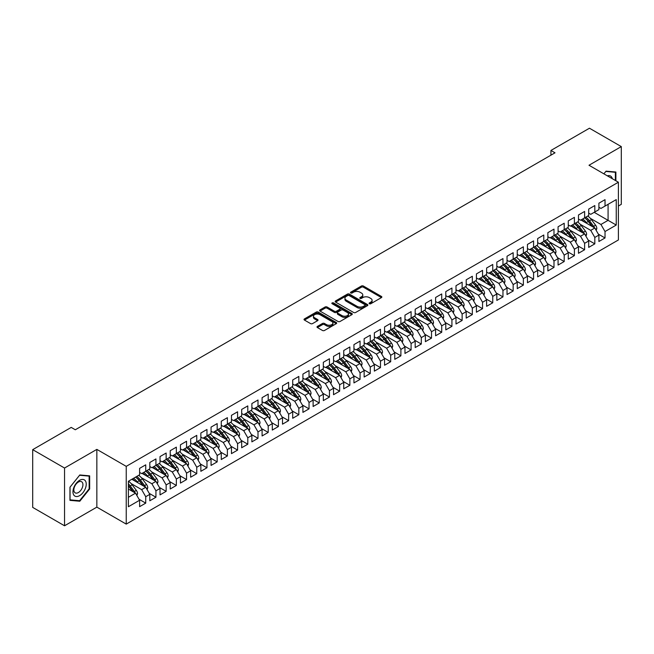 <?xml version="1.0" encoding="UTF-8"?>
<svg xmlns="http://www.w3.org/2000/svg" width="654" height="654" viewBox="0 0 654 654"><rect width="100%" height="100%" fill="white"/><g stroke="black" fill="none" stroke-linecap="round" stroke-linejoin="round"><path stroke-width="0.98" d="M369.387 303.742A0.989 0.572 0 0 0 370.785 303.742L381.429 297.595A1.414 0.818 0 0 0 381.846 297.014A1.414 0.818 0 0 0 381.429 296.442L363.395 286.027A1.414 0.818 0 0 0 361.392 286.027L350.748 292.174A0.989 0.572 0 0 0 350.462 292.575A0.989 0.572 0 0 0 350.748 292.984A0.989 0.572 0 0 0 352.154 292.984L353.528 292.191A4.537 2.616 0 0 1 359.945 292.191L361.449 293.057A4.537 2.616 0 0 1 362.774 294.905A4.537 2.616 0 0 1 361.449 296.761L360.068 297.554A0.989 0.572 0 0 0 359.774 297.954A0.989 0.572 0 0 0 360.068 298.363A0.989 0.572 0 0 0 361.474 298.363L362.847 297.57A4.537 2.616 0 0 1 369.257 297.57L370.761 298.437A4.537 2.616 0 0 1 372.093 300.284A4.537 2.616 0 0 1 370.761 302.14L369.387 302.933A0.989 0.572 0 0 0 369.093 303.333A0.989 0.572 0 0 0 369.387 303.742L369.387 302.933M317.419 326.403A1.414 0.818 0 0 0 317.002 326.975A1.414 0.818 0 0 0 317.419 327.556L322.471 330.474A1.414 0.818 0 0 0 324.482 330.474L336.303 323.648A1.414 0.818 0 0 0 336.712 323.076A1.414 0.818 0 0 0 336.303 322.496L318.269 312.081A1.414 0.818 0 0 0 316.266 312.081L304.445 318.907A1.414 0.818 0 0 0 304.028 319.487A1.414 0.818 0 0 0 304.445 320.068L310.552 323.591A1.414 0.818 0 0 0 312.555 323.591L317.615 320.673A1.414 0.818 0 0 0 318.032 320.092A1.414 0.818 0 0 0 317.615 319.52L314.582 317.77A3.793 2.191 0 0 1 313.479 316.217A3.793 2.191 0 0 1 315.817 314.198A3.793 2.191 0 0 1 319.945 314.672L331.815 321.523A3.793 2.191 0 0 1 332.927 323.076A3.793 2.191 0 0 1 330.589 325.095A3.793 2.191 0 0 1 326.46 324.621L324.482 323.477A1.414 0.818 0 0 0 322.471 323.477L317.419 326.403L317.419 327.556L322.471 324.654L322.471 323.477M64.542 468.035L64.542 525.783L96.849 507.136L96.849 449.388L64.542 468.035L32.7 449.658L71.229 427.405L75.308 429.768L555.009 152.815L550.93 150.461L550.93 155.17M96.849 449.388L126.238 466.359L618.39 182.221L618.39 239.969L126.238 524.107L126.238 466.359M618.39 206.026L621.3 204.342L621.3 146.602L589.001 165.249L618.39 182.221M621.3 146.602L589.458 128.217L550.93 150.461M353.634 312.489A1.414 0.818 0 0 0 355.637 312.489L367.458 305.663A1.414 0.818 0 0 0 367.875 305.083A1.414 0.818 0 0 0 367.458 304.511L349.424 294.096A1.414 0.818 0 0 0 347.421 294.096L335.6 300.922A1.414 0.818 0 0 0 335.183 301.502A1.414 0.818 0 0 0 335.6 302.074L353.634 312.489M332.543 303.955A0.989 0.572 0 0 1 333.548 304.094L333.548 302.916L351.877 313.503A1.414 0.818 0 0 1 352.293 314.084A1.414 0.818 0 0 1 351.877 314.656L340.055 321.482A1.414 0.818 0 0 1 338.053 321.482L320.019 311.075L320.019 309.914A1.414 0.818 0 0 0 319.602 310.495A1.414 0.818 0 0 0 320.019 311.075M320.019 309.914L325.079 306.996A1.414 0.818 0 0 1 327.082 306.996L334.398 311.214A1.414 0.818 0 0 0 336.401 311.214L339.753 309.277A1.414 0.818 0 0 0 340.17 308.704A1.414 0.818 0 0 0 339.753 308.124L332.142 303.726A0.989 0.572 0 0 1 331.848 303.325A0.989 0.572 0 0 1 332.461 302.794A0.989 0.572 0 0 1 333.548 302.916M594.2 212.329L608.081 220.341L608.081 204.318L616.248 199.601L605.024 206.084L605.024 199.658L598.9 203.198L598.9 209.623L594.813 211.978L594.813 205.552L588.69 209.092L588.69 215.509L584.611 217.872L584.611 211.446L578.488 214.978L578.488 221.404L574.4 223.758L574.4 217.341L568.277 220.872L568.277 227.298L564.198 229.652L564.198 223.235L558.075 226.766L558.075 233.192L553.987 235.546L553.987 229.121L547.864 232.661L547.864 239.086L543.785 241.44L543.785 235.015L537.662 238.555L537.662 244.972L533.574 247.335L533.574 240.909L527.451 244.441L527.451 250.866L523.372 253.221L523.372 246.803L517.249 250.335L517.249 256.76L513.161 259.115L513.161 252.697L507.038 256.229L507.038 262.655L502.959 265.009L502.959 258.583L496.836 262.123L496.836 268.549L492.748 270.903L492.748 264.478L486.625 268.017L486.625 274.435L482.546 276.797L482.546 270.372L476.423 273.912L476.423 280.329L472.335 282.692L472.335 276.266L466.212 279.798L466.212 286.223L462.133 288.577L462.133 282.16L456.01 285.692L456.01 292.117L451.922 294.472L451.922 288.046L445.799 291.586L445.799 298.011L441.72 300.366L441.72 293.94L435.597 297.48L435.597 303.897L431.509 306.26L431.509 299.834L425.386 303.374L425.386 309.792L421.307 312.154L421.307 305.729L415.184 309.26L415.184 315.686L411.096 318.04L411.096 311.623L404.973 315.154L404.973 321.58L400.894 323.934L400.894 317.509L394.771 321.049L394.771 327.474L390.691 329.829L390.691 323.403L384.56 326.943L384.56 333.36L380.481 335.723L380.481 329.297L374.358 332.837L374.358 339.254L370.278 341.617L370.278 335.191L364.147 338.723L364.147 345.149L360.068 347.503L360.068 341.086L353.945 344.617L353.945 351.043L349.865 353.397L349.865 346.972L343.742 350.511L343.742 356.937L339.655 359.291L339.655 352.866L333.532 356.405L333.532 362.823L329.452 365.185L329.452 358.76L323.329 362.3L323.329 368.717L319.242 371.08L319.242 364.654L313.119 368.186L313.119 374.611L309.04 376.966L309.04 370.548L302.916 374.08L302.916 380.505L298.829 382.86L298.829 376.442L292.706 379.974L292.706 386.4L288.627 388.754L288.627 382.328L282.503 385.868L282.503 392.286L278.416 394.648L278.416 388.223L272.293 391.762L272.293 398.18L268.214 400.542L268.214 394.117L262.091 397.648L262.091 404.074L258.003 406.428L258.003 400.011L251.88 403.543L251.88 409.968L247.801 412.322L247.801 405.905L241.678 409.437L241.678 415.862L237.59 418.217L237.59 411.791L231.467 415.331L231.467 421.756L227.388 424.111L227.388 417.685L221.265 421.225L221.265 427.642L217.177 430.005L217.177 423.579L211.054 427.111L211.054 433.537L206.975 435.891L206.975 429.474L200.852 433.005L200.852 439.431L196.764 441.785L196.764 435.368L190.641 438.899L190.641 445.325L186.562 447.679L186.562 441.254L180.439 444.794L180.439 451.219L176.351 453.574L176.351 447.148L170.228 450.688L170.228 457.105L166.149 459.468L166.149 453.042L160.026 456.574L160.026 462.999L155.938 465.354L155.938 458.936L149.815 462.468L149.815 468.893L145.736 471.248L145.736 464.831L139.613 468.362L139.613 474.788L128.388 481.27L128.388 506.727L139.613 500.245L135.525 493.173L128.388 489.045M616.248 199.601L616.248 225.058L605.024 231.541L600.936 224.469L590.423 218.395M598.336 234.107L605.024 237.966L605.024 231.541M605.024 237.966L598.9 241.498L598.9 235.072L594.813 237.435L590.734 230.363L580.221 224.289M588.126 239.993L594.813 243.852L594.813 237.435M594.813 243.852L588.69 247.392L588.69 240.966L584.611 243.329L580.523 236.257L570.01 230.183M577.923 245.888L584.611 249.746L584.611 243.329M584.611 249.746L578.488 253.286L578.488 246.86L574.4 249.215L570.321 242.143L559.808 236.078M567.713 251.782L574.4 255.64L574.4 249.215M574.4 255.64L568.277 259.18L568.277 252.755L564.198 255.109L560.11 248.038L549.597 241.972M557.51 257.676L564.198 261.535L564.198 255.109M564.198 261.535L558.075 265.066L558.075 258.649L553.987 261.003L549.908 253.932L539.395 247.858M547.308 263.57L553.987 267.429L553.987 261.003M553.987 267.429L547.864 270.96L547.864 264.535L543.785 266.897L539.697 259.826L529.184 253.752M537.097 269.456L543.785 273.323L543.785 266.897M543.785 273.323L537.662 276.855L537.662 270.429L533.574 272.792L529.495 265.72L518.982 259.646M526.895 275.35L533.574 279.209L533.574 272.792M533.574 279.209L527.451 282.749L527.451 276.323L523.372 278.678L519.284 271.606L508.771 265.54M516.685 281.245L523.372 285.103L523.372 278.678M523.372 285.103L517.249 288.643L517.249 282.217L513.161 284.572L509.082 277.5L498.569 271.435M506.482 287.139L513.161 290.997L513.161 284.572M513.161 290.997L507.038 294.529L507.038 288.112L502.959 290.466L498.871 283.395L488.358 277.321M496.272 293.033L502.959 296.891L502.959 290.466M502.959 296.891L496.836 300.423L496.836 294.006L492.748 296.36L488.669 289.289L478.156 283.215M486.069 298.919L492.748 302.786L492.748 296.36M492.748 302.786L486.625 306.317L486.625 299.892L482.546 302.254L478.458 295.183L467.945 289.109M475.859 304.813L482.546 308.672L482.546 302.254M482.546 308.672L476.423 312.211L476.423 305.786L472.335 308.14L468.256 301.069L457.743 295.003M465.656 310.707L472.335 314.566L472.335 308.14M472.335 314.566L466.212 318.106L466.212 311.68L462.133 314.034L458.053 306.963L447.532 300.897M455.446 316.601L462.133 320.46L462.133 314.034M462.133 320.46L456.01 323.992L456.01 317.574L451.922 319.929L447.843 312.857L437.33 306.791M445.243 322.496L451.922 326.354L451.922 319.929M451.922 326.354L445.799 329.886L445.799 323.468L441.72 325.823L437.64 318.751L427.119 312.677M435.033 328.382L441.72 332.248L441.72 325.823M441.72 332.248L435.597 335.78L435.597 329.354L431.509 331.717L427.43 324.646L416.917 318.572M424.83 334.276L431.509 338.134L431.509 331.717M431.509 338.134L425.386 341.674L425.386 335.249L421.307 337.603L417.227 330.532L406.706 324.466M414.62 340.17L421.307 344.029L421.307 337.603M421.307 344.029L415.184 347.568L415.184 341.143L411.096 343.497L407.017 336.426L396.504 330.36M404.417 346.064L411.096 349.923L411.096 343.497M411.096 349.923L404.973 353.454L404.973 347.037L400.894 349.391L396.815 342.32L386.293 336.254M394.207 351.958L400.894 355.817L400.894 349.391M400.894 355.817L394.771 359.348L394.771 352.931L390.691 355.286L386.604 348.214L376.091 342.14M384.004 357.844L390.691 361.711L390.691 355.286M390.691 361.711L384.56 365.243L384.56 358.817L380.481 361.18L376.402 354.108L365.88 348.034M373.794 363.738L380.481 367.597L380.481 361.18M380.481 367.597L374.358 371.137L374.358 364.711L370.278 367.066L366.191 360.002L355.678 353.928M363.591 369.633L370.278 373.491L370.278 367.066M370.278 373.491L364.147 377.031L364.147 370.605L360.068 372.96L355.989 365.888L345.476 359.823M353.381 375.527L360.068 379.385L360.068 372.96M360.068 379.385L353.945 382.917L353.945 376.5L349.865 378.854L345.778 371.783L335.265 365.717M343.178 381.421L349.865 385.28L349.865 378.854M349.865 385.28L343.742 388.811L343.742 382.394L339.655 384.748L335.576 377.677L325.063 371.603M332.968 387.307L339.655 391.174L339.655 384.748M339.655 391.174L333.532 394.705L333.532 388.28L329.452 390.642L325.365 383.571L314.852 377.497M322.765 393.201L329.452 397.06L329.452 390.642M329.452 397.06L323.329 400.6L323.329 394.174L319.242 396.537L315.163 389.465L304.65 383.391M312.555 399.095L319.242 402.954L319.242 396.537M319.242 402.954L313.119 406.494L313.119 400.068L309.04 402.423L304.952 395.351L294.439 389.285M302.352 404.989L309.04 408.848L309.04 402.423M309.04 408.848L302.916 412.38L302.916 405.962L298.829 408.317L294.75 401.245L284.237 395.179M292.142 410.884L298.829 414.742L298.829 408.317M298.829 414.742L292.706 418.274L292.706 411.857L288.627 414.211L284.539 407.14L274.026 401.066M281.939 416.778L288.627 420.636L288.627 414.211M288.627 420.636L282.503 424.168L282.503 417.743L278.416 420.105L274.337 413.034L263.824 406.96M271.729 422.664L278.416 426.522L278.416 420.105M278.416 426.522L272.293 430.062L272.293 423.637L268.214 425.999L264.126 418.928L253.613 412.854M261.526 428.558L268.214 432.417L268.214 425.999M268.214 432.417L262.091 435.956L262.091 429.531L258.003 431.885L253.924 424.814L243.411 418.748M251.324 434.452L258.003 438.311L258.003 431.885M258.003 438.311L251.88 441.851L251.88 435.425L247.801 437.779L243.713 430.708L233.2 424.642M241.113 440.346L247.801 444.205L247.801 437.779M247.801 444.205L241.678 447.737L241.678 441.319L237.59 443.674L233.511 436.602L222.998 430.528M230.911 446.241L237.59 450.099L237.59 443.674M237.59 450.099L231.467 453.631L231.467 447.205L227.388 449.568L223.3 442.496L212.787 436.422M220.7 452.127L227.388 455.985L227.388 449.568M227.388 455.985L221.265 459.525L221.265 453.099L217.177 455.462L213.098 448.391L202.585 442.317M210.498 458.021L217.177 461.879L217.177 455.462M217.177 461.879L211.054 465.419L211.054 458.994L206.975 461.348L202.887 454.277L192.374 448.211M200.287 463.915L206.975 467.774L206.975 461.348M206.975 467.774L200.852 471.313L200.852 464.888L196.764 467.242L192.685 460.171L182.172 454.105M190.085 469.809L196.764 473.668L196.764 467.242M196.764 473.668L190.641 477.199L190.641 470.782L186.562 473.136L182.474 466.065L171.961 459.991M179.875 475.703L186.562 479.562L186.562 473.136M186.562 479.562L180.439 483.093L180.439 476.668L176.351 479.03L172.272 471.959L161.759 465.885M169.672 481.589L176.351 485.448L176.351 479.03M176.351 485.448L170.228 488.988L170.228 482.562L166.149 484.925L162.069 477.853L151.548 471.779M159.462 487.483L166.149 491.342L166.149 484.925M166.149 491.342L160.026 494.882L160.026 488.456L155.938 490.811L151.859 483.739L141.346 477.673M149.259 493.378L155.938 497.236L155.938 490.811M155.938 497.236L149.815 500.776L149.815 494.35L145.736 496.705L141.656 489.633L131.135 483.568M139.049 499.272L145.736 503.13L145.736 496.705M145.736 503.13L139.613 506.662L139.613 500.245M139.613 472.425L141.656 473.61L145.736 471.248A11.044 6.377 60 0 1 149.406 474.845L153.061 479.717M128.388 497.293L135.525 493.173M149.815 466.539L151.859 467.716L155.938 465.354A11.044 6.377 60 0 1 159.617 468.959L163.263 473.831M141.656 489.633L145.736 487.279L131.855 479.268M149.815 494.35L145.736 487.279M160.026 460.645L162.069 461.822L166.149 459.468M151.859 483.739L155.938 481.385L142.057 473.373M160.026 488.456L155.938 481.385M170.228 454.751L172.272 455.928L176.351 453.574A11.044 6.377 60 0 1 180.03 457.171L183.676 462.043M162.069 477.853L166.149 475.491L152.268 467.479M170.228 482.562L166.149 475.491M180.439 448.857L182.474 450.034L186.562 447.679M172.272 471.959L176.351 469.597L162.47 461.585M180.439 476.668L176.351 469.597M190.641 442.962L192.685 444.148L196.764 441.785M182.474 466.065L186.562 463.711L172.681 455.691M190.641 470.782L186.562 463.711M200.852 437.076L202.887 438.254L206.975 435.891M192.685 460.171L196.764 457.816L182.883 449.805M200.852 464.888L196.764 457.816M211.054 431.182L213.098 432.359L217.177 430.005A11.044 6.377 60 0 1 220.848 433.602L224.502 438.474M202.887 454.277L206.975 451.922L193.094 443.911M211.054 458.994L206.975 451.922M221.265 425.288L223.3 426.465L227.388 424.111M213.098 448.391L217.177 446.028L203.296 438.016M221.265 453.099L217.177 446.028M231.467 419.394L233.511 420.571L237.59 418.217M223.3 442.496L227.388 440.134L213.506 432.122M231.467 447.205L227.388 440.134M241.678 413.5L243.713 414.685L247.801 412.322M233.511 436.602L237.59 434.248L223.709 426.228M241.678 441.319L237.59 434.248M251.88 407.614L253.924 408.791L258.003 406.428M243.713 430.708L247.801 428.354L233.919 420.342M251.88 435.425L247.801 428.354M262.091 401.719L264.126 402.897L268.214 400.542M253.924 424.814L258.003 422.459L244.122 414.448M262.091 429.531L258.003 422.459M272.293 395.825L274.337 397.003L278.416 394.648A11.044 6.377 60 0 1 282.087 398.245L285.741 403.117M264.126 418.928L268.214 416.565L254.332 408.554M272.293 423.637L268.214 416.565M282.503 389.931L284.539 391.108L288.627 388.754A11.044 6.377 60 0 1 292.297 392.351L295.943 397.223M274.337 413.034L278.416 410.671L264.535 402.66M282.503 417.743L278.416 410.671M292.706 384.037L294.75 385.222L298.829 382.86M284.539 407.14L288.627 404.785L274.745 396.765M292.706 411.857L288.627 404.785M302.916 378.151L304.952 379.328L309.04 376.966M294.75 401.245L298.829 398.891L284.948 390.879M302.916 405.962L298.829 398.891M313.119 372.257L315.163 373.434L319.242 371.08M304.952 395.351L309.04 392.997L295.158 384.985M313.119 400.068L309.04 392.997M323.329 366.363L325.365 367.54L329.452 365.185M315.163 389.465L319.242 387.103L305.361 379.091M323.329 394.174L319.242 387.103M333.532 360.468L335.576 361.646L339.655 359.291M325.365 383.571L329.452 381.208L315.571 373.197M333.532 388.28L329.452 381.208M343.742 354.574L345.778 355.76L349.865 353.397A11.044 6.377 60 0 1 353.536 356.994L357.182 361.866M335.576 377.677L339.655 375.322L325.774 367.303M343.742 382.394L339.655 375.322M353.945 348.688L355.989 349.865L360.068 347.503M345.778 371.783L349.865 369.428L335.984 361.417M353.945 376.5L349.865 369.428M364.147 342.794L366.191 343.971L370.278 341.617M355.989 365.888L360.068 363.534L346.187 355.523M364.147 370.605L360.068 363.534M374.358 336.9L376.402 338.077L380.481 335.723M366.191 360.002L370.278 357.64L356.397 349.628M374.358 364.711L370.278 357.64M384.56 331.006L386.604 332.183L390.691 329.829M376.402 354.108L380.481 351.746L366.6 343.734M384.56 358.817L380.481 351.746M394.771 325.112L396.815 326.289L400.894 323.934M386.604 348.214L390.691 345.86L376.81 337.84M394.771 352.931L390.691 345.86M404.973 319.226L407.017 320.403L411.096 318.04A11.044 6.377 60 0 1 414.775 321.637L418.421 326.51M396.815 342.32L400.894 339.966L387.013 331.946M404.973 347.037L400.894 339.966M415.184 313.331L417.227 314.509L421.307 312.154A11.044 6.377 60 0 1 424.977 315.751L428.632 320.623M407.017 336.426L411.096 334.071L397.223 326.06M415.184 341.143L411.096 334.071M425.386 307.437L427.43 308.614L431.509 306.26M417.227 330.532L421.307 328.177L407.426 320.166M425.386 335.249L421.307 328.177M435.597 301.543L437.64 302.72L441.72 300.366M427.43 324.646L431.509 322.283L417.636 314.272M435.597 329.354L431.509 322.283M445.799 295.649L447.843 296.826L451.922 294.472M437.64 318.751L441.72 316.397L427.839 308.377M445.799 323.468L441.72 316.397M456.01 289.755L458.053 290.94L462.133 288.577M447.843 312.857L451.922 310.503L438.041 302.483M456.01 317.574L451.922 310.503M466.212 283.869L468.256 285.046L472.335 282.692M458.053 306.963L462.133 304.609L448.252 296.597M466.212 311.68L462.133 304.609M476.423 277.975L478.458 279.152L482.546 276.797A11.044 6.377 60 0 1 486.216 280.394L489.871 285.267M468.256 301.069L472.335 298.714L458.454 290.703M476.423 305.786L472.335 298.714M486.625 272.08L488.669 273.258L492.748 270.903A11.044 6.377 60 0 1 496.427 274.5L500.073 279.372M478.458 295.183L482.546 292.82L468.665 284.809M486.625 299.892L482.546 292.82M496.836 266.186L498.871 267.363L502.959 265.009M488.669 289.289L492.748 286.934L478.867 278.915M496.836 294.006L492.748 286.934M507.038 260.292L509.082 261.477L513.161 259.115M498.871 283.395L502.959 281.04L489.078 273.02M507.038 288.112L502.959 281.04M517.249 254.406L519.284 255.583L523.372 253.221A11.044 6.377 60 0 1 527.042 256.826L530.688 261.698M509.082 277.5L513.161 275.146L499.28 267.134M517.249 282.217L513.161 275.146M527.451 248.512L529.495 249.689L533.574 247.335M519.284 271.606L523.372 269.252L509.491 261.24M527.451 276.323L523.372 269.252M537.662 242.618L539.697 243.795L543.785 241.44M529.495 265.72L533.574 263.358L519.693 255.346M537.662 270.429L533.574 263.358M547.864 236.723L549.908 237.901L553.987 235.546A11.044 6.377 60 0 1 557.658 239.143L561.312 244.016M539.697 259.826L543.785 257.472L529.904 249.452M547.864 264.535L543.785 257.472M558.075 230.829L560.11 232.015L564.198 229.652M549.908 253.932L553.987 251.577L540.106 243.558M558.075 258.649L553.987 251.577M568.277 224.943L570.321 226.121L574.4 223.758M560.11 248.038L564.198 245.683L550.316 237.672M568.277 252.755L564.198 245.683M578.488 219.049L580.523 220.226L584.611 217.872A11.044 6.377 60 0 1 588.281 221.469L591.927 226.341M570.321 242.143L574.4 239.789L560.519 231.778M578.488 246.86L574.4 239.789M588.69 213.155L590.734 214.332L594.813 211.978M580.523 236.257L584.611 233.895L570.729 225.883M588.69 240.966L584.611 233.895M598.9 207.261L600.936 208.438L605.024 206.084M590.734 230.363L594.813 228.001L580.932 219.989M598.9 235.072L594.813 228.001M32.7 449.658L32.7 507.398L64.542 525.783M96.849 507.136L126.238 524.107M600.936 224.469L608.081 220.341L616.248 225.058M615.888 180.774L615.888 172.027L606.045 171.152L603.879 173.841L605.841 171.438L615.381 172.296L615.381 180.479M89.655 488.979L89.655 475.85L79.804 474.968L69.953 487.222L69.953 500.359L79.804 501.234L89.655 488.979L89.14 488.685M369.78 303.881L370.761 303.317A4.537 2.616 0 0 0 372.093 301.461L372.093 300.284M362.774 294.905L362.774 296.082A4.537 2.616 0 0 1 361.449 297.938L360.468 298.502M381.413 297.603L363.395 287.204A1.414 0.818 0 0 0 361.392 287.204L351.149 293.123M367.442 305.671L349.424 295.273A1.414 0.818 0 0 0 347.421 295.273L335.616 302.091M364.948 305.492A0.989 0.572 0 0 0 365.243 305.083A0.989 0.572 0 0 0 364.948 304.682L349.122 295.543A0.989 0.572 0 0 0 347.724 295.543L346.268 296.385A4.537 2.616 0 0 0 344.944 298.232A4.537 2.616 0 0 0 346.268 300.08L357.084 306.325A4.537 2.616 0 0 0 363.501 306.325L364.948 305.492L364.948 306.669A0.989 0.572 0 0 0 365.243 306.268L365.243 305.083M344.944 298.232L344.944 299.409A4.537 2.616 0 0 0 346.268 301.265L346.268 300.08M364.948 306.669L363.501 307.511A4.537 2.616 0 0 1 357.084 307.511L346.268 301.265M320.043 311.083L325.079 308.173L325.079 306.996M340.17 308.704L340.17 309.882A1.414 0.818 0 0 1 339.753 310.454L336.401 312.391A1.414 0.818 0 0 1 334.398 312.391L327.082 308.173A1.414 0.818 0 0 0 325.079 308.173M333.548 304.094L351.86 314.672M341.985 315.596A3.793 2.191 0 0 0 346.113 316.07A3.793 2.191 0 0 0 348.451 314.051A3.793 2.191 0 0 0 347.348 312.506L343.162 310.086A1.414 0.818 0 0 0 341.159 310.086L337.799 312.023A1.414 0.818 0 0 0 337.39 312.604A1.414 0.818 0 0 0 337.799 313.184L341.985 315.596L341.985 316.773A3.793 2.191 0 0 0 346.113 317.247A3.793 2.191 0 0 0 348.451 315.228L348.451 314.051M337.39 312.604L337.39 313.781A1.414 0.818 0 0 0 337.799 314.361L337.799 313.184M341.985 316.773L337.799 314.361M332.927 323.076L332.927 324.253A3.793 2.191 0 0 1 330.589 326.272A3.793 2.191 0 0 1 326.46 325.798L324.482 324.654A1.414 0.818 0 0 0 322.471 324.654M313.479 316.217L313.479 317.394A3.793 2.191 0 0 0 314.582 318.948L314.582 317.77M317.615 319.52L317.615 320.673L314.582 318.948M336.279 323.665L318.269 313.266A1.414 0.818 0 0 0 316.266 313.266L304.462 320.076M78.758 500.637L79.804 501.234M596.178 230.363L596.832 228.467A3.826 2.207 -120 0 0 595.614 225.205L591.445 219.638A11.044 6.377 -120 0 0 587.75 216.057M587.039 223.513L586.344 222.589A11.044 6.377 -120 0 0 582.649 219M584.324 221.943A9.164 5.289 -120 0 0 581.3 219.785M594.519 227.837A3.826 2.207 -120 0 0 593.677 226.325L589.507 220.758A11.044 6.377 -120 0 0 585.812 217.177M585.256 218.362A9.164 5.289 60 0 1 588.78 221.624L592.606 226.725M585.968 236.257L586.63 234.353A3.826 2.207 -120 0 0 585.412 231.099L581.234 225.532A11.044 6.377 -120 0 0 577.547 221.951M576.828 229.407L576.133 228.483A11.044 6.377 -120 0 0 572.438 224.894M574.114 227.837A9.164 5.289 -120 0 0 571.089 225.671M584.316 233.723A3.826 2.207 -120 0 0 583.466 232.219L579.297 226.652A11.044 6.377 -120 0 0 575.602 223.071M575.046 224.257A9.164 5.289 60 0 1 578.569 227.51L582.395 232.62M574.375 223.774A11.044 6.377 60 0 1 578.071 227.363L581.725 232.235M575.765 242.152L576.419 240.247A3.826 2.207 -120 0 0 575.201 236.993L571.032 231.426A11.044 6.377 -120 0 0 567.337 227.837M566.626 235.301L565.931 234.369A11.044 6.377 -120 0 0 562.236 230.788M563.911 233.731A9.164 5.289 -120 0 0 560.887 231.565M574.106 239.617A3.826 2.207 -120 0 0 573.264 238.113L569.094 232.546A11.044 6.377 -120 0 0 565.399 228.957M564.843 230.151A9.164 5.289 60 0 1 568.367 233.404L572.193 238.514M564.173 229.668A11.044 6.377 60 0 1 567.868 233.249L571.514 238.121M612.299 178.706A9.385 5.42 120 0 0 611.58 177.013A9.385 5.42 120 0 0 607.337 175.836M614.752 171.928L615.381 172.296M73.853 495.135A9.385 5.42 120 0 0 82.919 492.707A9.385 5.42 120 0 0 85.347 480.837A9.385 5.42 120 0 0 76.281 483.265A9.385 5.42 120 0 0 73.853 495.135M74.458 492.184A6.426 3.711 120 0 0 75.177 492.854A6.426 3.711 120 0 0 81.153 489.854A6.426 3.711 120 0 0 82.322 482.399A6.426 3.711 120 0 0 81.603 481.728A6.426 3.711 120 0 0 75.627 484.72A6.426 3.711 120 0 0 74.458 492.184M79.6 475.262L89.14 476.112L89.14 488.84L79.6 500.711L70.052 499.86L70.052 487.132L79.6 475.262M88.511 475.752L89.14 476.112M565.555 248.046L566.217 246.141A3.826 2.207 -120 0 0 564.999 242.887L560.821 237.32A11.044 6.377 -120 0 0 557.134 233.731M556.415 241.195L555.72 240.263A11.044 6.377 -120 0 0 552.025 236.683M553.701 239.626A9.164 5.289 -120 0 0 550.676 237.459M563.903 245.512A3.826 2.207 -120 0 0 563.053 244.007L558.884 238.44A11.044 6.377 -120 0 0 555.189 234.851M554.641 236.037A9.164 5.289 60 0 1 558.156 239.299L561.982 244.408M555.352 253.932L556.006 252.035A3.826 2.207 -120 0 0 554.788 248.773L550.619 243.214A11.044 6.377 -120 0 0 546.924 239.626M546.213 247.081L545.518 246.157A11.044 6.377 -120 0 0 541.823 242.569M543.499 245.52A9.164 5.289 -120 0 0 540.474 243.353M553.693 251.406A3.826 2.207 -120 0 0 552.851 249.893L548.681 244.326A11.044 6.377 -120 0 0 544.986 240.746M544.43 241.931A9.164 5.289 60 0 1 547.954 245.193L551.78 250.302M543.76 241.449A11.044 6.377 60 0 1 547.455 245.037L551.101 249.91M545.142 259.826L545.804 257.929A3.826 2.207 -120 0 0 544.586 254.668L540.408 249.1A11.044 6.377 -120 0 0 536.721 245.52M536.002 252.975L535.307 252.052A11.044 6.377 -120 0 0 531.612 248.463M533.288 251.406A9.164 5.289 -120 0 0 530.263 249.248M543.49 257.3A3.826 2.207 -120 0 0 542.64 255.788L538.471 250.22A11.044 6.377 -120 0 0 534.776 246.64M534.228 247.825A9.164 5.289 60 0 1 537.743 251.087L541.569 256.188M533.558 247.343A11.044 6.377 60 0 1 537.245 250.932L540.899 255.804M534.939 265.72L535.593 263.824A3.826 2.207 -120 0 0 534.375 260.562L530.206 254.995A11.044 6.377 -120 0 0 526.511 251.414M525.8 258.87L525.105 257.946A11.044 6.377 -120 0 0 521.41 254.357M523.086 257.3A9.164 5.289 -120 0 0 520.061 255.134M533.28 263.186A3.826 2.207 -120 0 0 532.438 261.682L528.269 256.115A11.044 6.377 -120 0 0 524.573 252.534M524.018 253.719A9.164 5.289 60 0 1 527.541 256.973L531.367 262.082M524.729 271.614L525.391 269.71A3.826 2.207 -120 0 0 524.173 266.456L520.004 260.889A11.044 6.377 -120 0 0 516.308 257.3M515.589 264.764L514.894 263.832A11.044 6.377 -120 0 0 511.199 260.251M512.875 263.194A9.164 5.289 -120 0 0 509.85 261.028M523.077 269.08A3.826 2.207 -120 0 0 522.227 267.576L518.058 262.009A11.044 6.377 -120 0 0 514.363 258.42M513.815 259.613A9.164 5.289 60 0 1 517.33 262.867L521.156 267.976M513.145 259.131A11.044 6.377 60 0 1 516.832 262.712L520.486 267.584M514.526 277.509L515.18 275.604A3.826 2.207 -120 0 0 513.962 272.35L509.793 266.783A11.044 6.377 -120 0 0 506.098 263.194M505.387 270.658L504.692 269.726A11.044 6.377 -120 0 0 500.997 266.145M502.673 269.088A9.164 5.289 -120 0 0 499.648 266.922M512.867 274.974A3.826 2.207 -120 0 0 512.025 273.47L507.856 267.903A11.044 6.377 -120 0 0 504.16 264.314M503.605 265.499A9.164 5.289 60 0 1 507.128 268.761L510.954 273.871M502.934 265.025A11.044 6.377 60 0 1 506.629 268.606L510.284 273.478M504.324 283.395L504.978 281.498A3.826 2.207 -120 0 0 503.76 278.244L499.591 272.677A11.044 6.377 -120 0 0 495.896 269.088M495.176 276.544L494.481 275.62A11.044 6.377 -120 0 0 490.786 272.031M492.462 274.982A9.164 5.289 -120 0 0 489.437 272.816M502.664 280.868A3.826 2.207 -120 0 0 501.814 279.356L497.645 273.797A11.044 6.377 -120 0 0 493.95 270.208M493.402 271.394A9.164 5.289 60 0 1 496.917 274.655L500.743 279.765M494.113 289.289L494.776 287.392A3.826 2.207 -120 0 0 493.549 284.13L489.38 278.563A11.044 6.377 -120 0 0 485.685 274.982M484.974 282.438L484.279 281.514A11.044 6.377 -120 0 0 480.584 277.925M482.26 280.877A9.164 5.289 -120 0 0 479.235 278.71M492.454 286.763A3.826 2.207 -120 0 0 491.612 285.25L487.443 279.683A11.044 6.377 -120 0 0 483.747 276.102M483.192 277.288A9.164 5.289 60 0 1 486.715 280.55L490.541 285.651M483.911 295.183L484.565 293.286A3.826 2.207 -120 0 0 483.347 290.024L479.178 284.457A11.044 6.377 -120 0 0 475.483 280.877M474.763 288.332L474.068 287.408A11.044 6.377 -120 0 0 470.373 283.82M472.049 286.763A9.164 5.289 -120 0 0 469.024 284.596M482.251 292.649A3.826 2.207 -120 0 0 481.409 291.144L477.232 285.577A11.044 6.377 -120 0 0 473.537 281.997M472.989 283.182A9.164 5.289 60 0 1 476.504 286.436L480.33 291.545M472.319 282.7A11.044 6.377 60 0 1 476.014 286.288L479.66 291.161M473.7 301.077L474.363 299.172A3.826 2.207 -120 0 0 473.136 295.919L468.967 290.351A11.044 6.377 -120 0 0 465.272 286.763M464.561 294.226L463.866 293.294A11.044 6.377 -120 0 0 460.171 289.714M461.847 292.657A9.164 5.289 -120 0 0 458.822 290.49M472.041 298.543A3.826 2.207 -120 0 0 471.199 297.039L467.03 291.471A11.044 6.377 -120 0 0 463.334 287.883M462.779 289.076A9.164 5.289 60 0 1 466.302 292.33L470.128 297.439M462.108 288.594A11.044 6.377 60 0 1 465.803 292.174L469.458 297.047M463.498 306.971L464.152 305.066A3.826 2.207 -120 0 0 462.934 301.813L458.765 296.246A11.044 6.377 -120 0 0 455.07 292.657M454.35 300.121L453.655 299.189A11.044 6.377 -120 0 0 449.96 295.608M451.636 298.551A9.164 5.289 -120 0 0 448.611 296.385M461.838 304.437A3.826 2.207 -120 0 0 460.996 302.933L456.819 297.366A11.044 6.377 -120 0 0 453.124 293.777M452.576 294.962A9.164 5.289 60 0 1 456.091 298.224L459.917 303.333M451.906 294.488A11.044 6.377 60 0 1 455.601 298.069L459.247 302.941M453.287 312.857L453.95 310.961A3.826 2.207 -120 0 0 452.723 307.707L448.554 302.14A11.044 6.377 -120 0 0 444.859 298.551M444.148 306.007L443.453 305.083A11.044 6.377 -120 0 0 439.758 301.494M441.434 304.445A9.164 5.289 -120 0 0 438.409 302.279M451.628 310.331A3.826 2.207 -120 0 0 450.786 308.819L446.617 303.26A11.044 6.377 -120 0 0 442.921 299.671M442.366 300.856A9.164 5.289 60 0 1 445.889 304.118L449.715 309.228M441.695 300.382A11.044 6.377 60 0 1 445.39 303.963L449.045 308.835M443.085 318.751L443.739 316.855A3.826 2.207 -120 0 0 442.521 313.593L438.352 308.026A11.044 6.377 -120 0 0 434.657 304.445M433.937 311.901L433.242 310.977A11.044 6.377 -120 0 0 429.555 307.388M431.223 310.339A9.164 5.289 -120 0 0 428.198 308.173M441.425 316.225A3.826 2.207 -120 0 0 440.583 314.713L436.406 309.146A11.044 6.377 -120 0 0 432.719 305.565M432.163 306.751A9.164 5.289 60 0 1 435.678 310.012L439.504 315.114M431.493 306.268A11.044 6.377 60 0 1 435.188 309.857L438.834 314.729M432.874 324.646L433.537 322.749A3.826 2.207 -120 0 0 432.31 319.487L428.141 313.92A11.044 6.377 -120 0 0 424.446 310.339M423.735 317.795L423.04 316.871A11.044 6.377 -120 0 0 419.345 313.282M421.021 316.225A9.164 5.289 -120 0 0 417.996 314.059M431.215 322.111A3.826 2.207 -120 0 0 430.373 320.607L426.204 315.04A11.044 6.377 -120 0 0 422.509 311.459M421.953 312.645A9.164 5.289 60 0 1 425.476 315.898L429.302 321.008M422.672 330.54L423.326 328.635A3.826 2.207 -120 0 0 422.108 325.381L417.939 319.814A11.044 6.377 -120 0 0 414.244 316.225M413.524 323.689L412.829 322.757A11.044 6.377 -120 0 0 409.142 319.177M410.81 322.12A9.164 5.289 -120 0 0 407.785 319.953M421.012 328.006A3.826 2.207 -120 0 0 420.17 326.501L415.993 320.934A11.044 6.377 -120 0 0 412.306 317.345M411.75 318.539A9.164 5.289 60 0 1 415.265 321.793L419.091 326.902M412.461 336.434L413.124 334.529A3.826 2.207 -120 0 0 411.897 331.276L407.728 325.708A11.044 6.377 -120 0 0 404.033 322.12M403.322 329.583L402.627 328.651A11.044 6.377 -120 0 0 398.932 325.071M400.608 328.014A9.164 5.289 -120 0 0 397.583 325.847M410.802 333.9A3.826 2.207 -120 0 0 409.96 332.396L405.791 326.828A11.044 6.377 -120 0 0 402.096 323.239M401.54 324.425A9.164 5.289 60 0 1 405.063 327.687L408.889 332.796M400.869 323.951A11.044 6.377 60 0 1 404.564 327.531L408.219 332.404M402.259 342.32L402.913 340.423A3.826 2.207 -120 0 0 401.695 337.17L397.526 331.603A11.044 6.377 -120 0 0 393.831 328.014M393.111 335.469L392.416 334.546A11.044 6.377 -120 0 0 388.729 330.965M390.405 333.908A9.164 5.289 -120 0 0 387.381 331.742M400.6 339.794A3.826 2.207 -120 0 0 399.757 338.29L395.588 332.723A11.044 6.377 -120 0 0 391.893 329.134M391.337 330.319A9.164 5.289 60 0 1 394.853 333.581L398.678 338.69M390.667 329.845A11.044 6.377 60 0 1 394.362 333.426L398.008 338.298M392.048 348.214L392.711 346.318A3.826 2.207 -120 0 0 391.484 343.056L387.315 337.489A11.044 6.377 -120 0 0 383.62 333.908M382.909 341.363L382.214 340.44A11.044 6.377 -120 0 0 378.519 336.851M380.195 339.802A9.164 5.289 -120 0 0 377.17 337.636M390.389 345.688A3.826 2.207 -120 0 0 389.547 344.176L385.378 338.608A11.044 6.377 -120 0 0 381.683 335.028M381.127 336.213A9.164 5.289 60 0 1 384.65 339.475L388.476 344.576M380.456 335.731A11.044 6.377 60 0 1 384.151 339.32L387.806 344.192M381.846 354.108L382.5 352.212A3.826 2.207 -120 0 0 381.282 348.95L377.113 343.383A11.044 6.377 -120 0 0 373.418 339.802M372.698 347.258L372.012 346.334A11.044 6.377 -120 0 0 368.316 342.745M369.992 345.688A9.164 5.289 -120 0 0 366.968 343.522M380.187 351.582A3.826 2.207 -120 0 0 379.345 350.07L375.175 344.503A11.044 6.377 -120 0 0 371.48 340.922M370.924 342.107A9.164 5.289 60 0 1 374.448 345.361L378.274 350.47M370.254 341.625A11.044 6.377 60 0 1 373.949 345.214L377.595 350.086M371.636 360.002L372.298 358.098A3.826 2.207 -120 0 0 371.071 354.844L366.902 349.277A11.044 6.377 -120 0 0 363.207 345.696M362.496 353.152L361.801 352.22A11.044 6.377 -120 0 0 358.106 348.639M359.782 351.582A9.164 5.289 -120 0 0 356.757 349.416M369.976 357.468A3.826 2.207 -120 0 0 369.134 355.964L364.965 350.397A11.044 6.377 -120 0 0 361.27 346.808M360.714 348.002A9.164 5.289 60 0 1 364.237 351.255L368.063 356.365M360.043 347.519A11.044 6.377 60 0 1 363.738 351.1L367.393 355.98M361.433 365.897L362.087 363.992A3.826 2.207 -120 0 0 360.869 360.738L356.7 355.171A11.044 6.377 -120 0 0 353.005 351.582M352.285 359.046L351.599 358.114A11.044 6.377 -120 0 0 347.903 354.533M349.579 357.476A9.164 5.289 -120 0 0 346.555 355.31M359.774 363.362A3.826 2.207 -120 0 0 358.932 361.858L354.762 356.291A11.044 6.377 -120 0 0 351.067 352.702M350.511 353.888A9.164 5.289 60 0 1 354.035 357.149L357.861 362.259M351.223 371.783L351.885 369.886A3.826 2.207 -120 0 0 350.658 366.632L346.489 361.065A11.044 6.377 -120 0 0 342.794 357.476M342.083 364.932L341.388 364.008A11.044 6.377 -120 0 0 337.693 360.428M339.369 363.371A9.164 5.289 -120 0 0 336.344 361.204M349.563 369.257A3.826 2.207 -120 0 0 348.721 367.752L344.552 362.185A11.044 6.377 -120 0 0 340.857 358.596M340.301 359.782A9.164 5.289 60 0 1 343.824 363.044L347.65 368.153M339.63 359.308A11.044 6.377 60 0 1 343.325 362.888L346.98 367.761M341.02 377.677L341.674 375.78A3.826 2.207 -120 0 0 340.456 372.518L336.287 366.951A11.044 6.377 -120 0 0 332.592 363.371M331.88 370.826L331.186 369.902A11.044 6.377 -120 0 0 327.49 366.314M329.166 369.265A9.164 5.289 -120 0 0 326.142 367.098M339.361 375.151A3.826 2.207 -120 0 0 338.519 373.638L334.349 368.071A11.044 6.377 -120 0 0 330.654 364.491M330.098 365.676A9.164 5.289 60 0 1 333.622 368.938L337.448 374.039M329.428 365.194A11.044 6.377 60 0 1 333.123 368.782L336.769 373.655M330.81 383.571L331.472 381.674A3.826 2.207 -120 0 0 330.245 378.413L326.076 372.845A11.044 6.377 -120 0 0 322.381 369.265M321.67 376.72L320.975 375.797A11.044 6.377 -120 0 0 317.28 372.208M318.956 375.151A9.164 5.289 -120 0 0 315.931 372.984M329.15 381.045A3.826 2.207 -120 0 0 328.308 379.533L324.139 373.965A11.044 6.377 -120 0 0 320.444 370.385M319.888 371.57A9.164 5.289 60 0 1 323.411 374.824L327.237 379.933M319.217 371.088A11.044 6.377 60 0 1 322.913 374.677L326.567 379.549M320.607 389.465L321.261 387.56A3.826 2.207 -120 0 0 320.043 384.307L315.874 378.74A11.044 6.377 -120 0 0 312.179 375.159M311.468 382.615L310.773 381.683A11.044 6.377 -120 0 0 307.078 378.102M308.753 381.045A9.164 5.289 -120 0 0 305.729 378.879M318.948 386.931A3.826 2.207 -120 0 0 318.106 385.427L313.936 379.86A11.044 6.377 -120 0 0 310.241 376.271M309.685 377.464A9.164 5.289 60 0 1 313.209 380.718L317.035 385.827M309.015 376.982A11.044 6.377 60 0 1 312.71 380.563L316.356 385.443M310.397 395.359L311.059 393.455A3.826 2.207 -120 0 0 309.841 390.201L305.663 384.634A11.044 6.377 -120 0 0 301.968 381.045M301.257 388.509L300.562 387.577A11.044 6.377 -120 0 0 296.867 383.996M298.543 386.939A9.164 5.289 -120 0 0 295.518 384.773M308.745 392.825A3.826 2.207 -120 0 0 307.895 391.321L303.726 385.754A11.044 6.377 -120 0 0 300.031 382.165M299.475 383.35A9.164 5.289 60 0 1 302.998 386.612L306.824 391.721M298.804 382.876A11.044 6.377 60 0 1 302.5 386.457L306.154 391.329M300.194 401.254L300.848 399.349A3.826 2.207 -120 0 0 299.63 396.095L295.461 390.528A11.044 6.377 -120 0 0 291.766 386.939M291.055 394.395L290.36 393.471A11.044 6.377 -120 0 0 286.665 389.89M288.34 392.833A9.164 5.289 -120 0 0 285.316 390.667M298.535 398.719A3.826 2.207 -120 0 0 297.693 397.215L293.523 391.648A11.044 6.377 -120 0 0 289.828 388.059M289.272 389.244A9.164 5.289 60 0 1 292.796 392.506L296.622 397.616M289.984 407.14L290.646 405.243A3.826 2.207 -120 0 0 289.428 401.981L285.25 396.414A11.044 6.377 -120 0 0 281.563 392.833M280.844 400.289L280.149 399.365A11.044 6.377 -120 0 0 276.454 395.776M278.13 398.727A9.164 5.289 -120 0 0 275.105 396.561M288.332 404.613A3.826 2.207 -120 0 0 287.482 403.101L283.313 397.534A11.044 6.377 -120 0 0 279.618 393.953M279.062 395.139A9.164 5.289 60 0 1 282.585 398.4L286.411 403.502M279.781 413.034L280.435 411.137A3.826 2.207 -120 0 0 279.217 407.875L275.048 402.308A11.044 6.377 -120 0 0 271.353 398.727M270.642 406.183L269.947 405.259A11.044 6.377 -120 0 0 266.252 401.67M267.927 404.613A9.164 5.289 -120 0 0 264.903 402.447M278.122 410.508A3.826 2.207 -120 0 0 277.28 408.995L273.11 403.428A11.044 6.377 -120 0 0 269.415 399.847M268.859 401.033A9.164 5.289 60 0 1 272.383 404.295L276.209 409.396M268.189 400.55A11.044 6.377 60 0 1 271.884 404.139L275.53 409.012M269.571 418.928L270.233 417.023A3.826 2.207 -120 0 0 269.015 413.769L264.837 408.202A11.044 6.377 -120 0 0 261.15 404.622M260.431 412.077L259.736 411.145A11.044 6.377 -120 0 0 256.041 407.565M257.717 410.508A9.164 5.289 -120 0 0 254.692 408.341M267.919 416.394A3.826 2.207 -120 0 0 267.069 414.889L262.9 409.322A11.044 6.377 -120 0 0 259.205 405.742M258.657 406.927A9.164 5.289 60 0 1 262.172 410.181L265.998 415.29M257.987 406.445A11.044 6.377 60 0 1 261.674 410.033L265.328 414.906M259.368 424.822L260.022 422.917A3.826 2.207 -120 0 0 258.804 419.664L254.635 414.096A11.044 6.377 -120 0 0 250.94 410.508M250.229 417.971L249.534 417.039A11.044 6.377 -120 0 0 245.839 413.459M247.514 416.402A9.164 5.289 -120 0 0 244.49 414.235M257.709 422.288A3.826 2.207 -120 0 0 256.867 420.784L252.697 415.216A11.044 6.377 -120 0 0 249.002 411.628M248.446 412.813A9.164 5.289 60 0 1 251.97 416.075L255.796 421.184M247.776 412.339A11.044 6.377 60 0 1 251.471 415.919L255.117 420.792M249.158 430.716L249.82 428.811A3.826 2.207 -120 0 0 248.602 425.558L244.424 419.991A11.044 6.377 -120 0 0 240.737 416.402M240.018 423.857L239.323 422.934A11.044 6.377 -120 0 0 235.628 419.353M237.304 422.296A9.164 5.289 -120 0 0 234.279 420.13M247.506 428.182A3.826 2.207 -120 0 0 246.656 426.678L242.487 421.111A11.044 6.377 -120 0 0 238.792 417.522M238.244 418.707A9.164 5.289 60 0 1 241.759 421.969L245.585 427.078M237.574 418.233A11.044 6.377 60 0 1 241.261 421.814L244.915 426.686M238.955 436.602L239.609 434.706A3.826 2.207 -120 0 0 238.391 431.444L234.222 425.877A11.044 6.377 -120 0 0 230.527 422.296M229.816 429.752L229.121 428.828A11.044 6.377 -120 0 0 225.426 425.239M227.102 428.19A9.164 5.289 -120 0 0 224.077 426.024M237.296 434.076A3.826 2.207 -120 0 0 236.454 432.564L232.284 426.997A11.044 6.377 -120 0 0 228.589 423.416M228.033 424.601A9.164 5.289 60 0 1 231.557 427.863L235.383 432.964M227.363 424.119A11.044 6.377 60 0 1 231.058 427.708L234.704 432.58M228.745 442.496L229.407 440.6A3.826 2.207 -120 0 0 228.189 437.338L224.02 431.771A11.044 6.377 -120 0 0 220.324 428.19M219.605 435.646L218.91 434.722A11.044 6.377 -120 0 0 215.215 431.133M216.891 434.076A9.164 5.289 -120 0 0 213.866 431.91M227.093 439.97A3.826 2.207 -120 0 0 226.243 438.458L222.074 432.891A11.044 6.377 -120 0 0 218.379 429.31M217.831 430.495A9.164 5.289 60 0 1 221.346 433.757L225.172 438.859M218.542 448.391L219.196 446.486A3.826 2.207 -120 0 0 217.978 443.232L213.809 437.665A11.044 6.377 -120 0 0 210.114 434.084M209.403 441.54L208.708 440.608A11.044 6.377 -120 0 0 205.013 437.027M206.689 439.97A9.164 5.289 -120 0 0 203.664 437.804M216.883 445.856A3.826 2.207 -120 0 0 216.041 444.352L211.871 438.785A11.044 6.377 -120 0 0 208.176 435.204M207.62 436.39A9.164 5.289 60 0 1 211.144 439.643L214.97 444.753M206.95 435.907A11.044 6.377 60 0 1 210.645 439.496L214.299 444.368M208.34 454.285L208.994 452.38A3.826 2.207 -120 0 0 207.776 449.126L203.607 443.559A11.044 6.377 -120 0 0 199.911 439.97M199.192 447.434L198.497 446.502A11.044 6.377 -120 0 0 194.802 442.921M196.478 445.864A9.164 5.289 -120 0 0 193.453 443.698M206.68 451.751A3.826 2.207 -120 0 0 205.83 450.246L201.661 444.679A11.044 6.377 -120 0 0 197.966 441.09M197.418 442.276A9.164 5.289 60 0 1 200.933 445.538L204.759 450.647M196.748 441.802A11.044 6.377 60 0 1 200.443 445.382L204.089 450.254M198.129 460.179L198.791 458.274A3.826 2.207 -120 0 0 197.565 455.021L193.396 449.453A11.044 6.377 -120 0 0 189.701 445.864M188.99 453.32L188.295 452.396A11.044 6.377 -120 0 0 184.6 448.816M186.276 451.759A9.164 5.289 -120 0 0 183.251 449.592M196.47 457.645A3.826 2.207 -120 0 0 195.628 456.14L191.458 450.573A11.044 6.377 -120 0 0 187.763 446.984M187.208 448.17A9.164 5.289 60 0 1 190.731 451.432L194.557 456.541M186.537 447.696A11.044 6.377 60 0 1 190.232 451.276L193.886 456.149M187.927 466.065L188.581 464.168A3.826 2.207 -120 0 0 187.363 460.906L183.194 455.348A11.044 6.377 -120 0 0 179.498 451.759M178.779 459.214L178.084 458.291A11.044 6.377 -120 0 0 174.389 454.702M176.065 457.653A9.164 5.289 -120 0 0 173.04 455.486M186.267 463.539A3.826 2.207 -120 0 0 185.425 462.026L181.248 456.459A11.044 6.377 -120 0 0 177.553 452.879M177.005 454.064A9.164 5.289 60 0 1 180.52 457.326L184.346 462.435M177.716 471.959L178.379 470.062A3.826 2.207 -120 0 0 177.152 466.801L172.983 461.234A11.044 6.377 -120 0 0 169.288 457.653M168.577 465.108L167.882 464.185A11.044 6.377 -120 0 0 164.187 460.596M165.863 463.539A9.164 5.289 -120 0 0 162.838 461.381M176.057 469.433A3.826 2.207 -120 0 0 175.215 467.921L171.046 462.353A11.044 6.377 -120 0 0 167.35 458.773M166.795 459.958A9.164 5.289 60 0 1 170.318 463.22L174.144 468.321M166.124 459.476A11.044 6.377 60 0 1 169.819 463.065L173.474 467.937M167.514 477.853L168.168 475.949A3.826 2.207 -120 0 0 166.95 472.695L162.781 467.128A11.044 6.377 -120 0 0 159.085 463.547M158.366 471.003L157.671 470.079A11.044 6.377 -120 0 0 153.976 466.49M155.652 469.433A9.164 5.289 -120 0 0 152.627 467.267M165.854 475.319A3.826 2.207 -120 0 0 165.012 473.815L160.835 468.248A11.044 6.377 -120 0 0 157.14 464.667M156.592 465.852A9.164 5.289 60 0 1 160.107 469.106L163.933 474.215M157.303 483.747L157.966 481.843A3.826 2.207 -120 0 0 156.739 478.589L152.57 473.022A11.044 6.377 -120 0 0 148.875 469.433M148.164 476.897L147.469 475.965A11.044 6.377 -120 0 0 143.774 472.384M145.45 475.327A9.164 5.289 -120 0 0 142.425 473.161M155.644 481.213A3.826 2.207 -120 0 0 154.802 479.709L150.633 474.142A11.044 6.377 -120 0 0 146.937 470.553M146.382 471.747A9.164 5.289 60 0 1 149.905 475L153.731 480.11M147.101 489.642L147.755 487.737A3.826 2.207 -120 0 0 146.537 484.483L142.368 478.916A11.044 6.377 -120 0 0 138.673 475.327M137.953 482.791L137.258 481.859A11.044 6.377 -120 0 0 133.571 478.278M135.239 481.221A9.164 5.289 -120 0 0 132.214 479.055M145.441 487.107A3.826 2.207 -120 0 0 144.599 485.603L140.422 480.036A11.044 6.377 -120 0 0 136.735 476.447M136.179 477.633A9.164 5.289 60 0 1 139.694 480.894L143.52 486.004M135.509 477.158A11.044 6.377 60 0 1 139.204 480.739L142.85 485.611M136.89 495.528L137.553 493.631A3.826 2.207 -120 0 0 136.326 490.369L132.157 484.81A11.044 6.377 -120 0 0 128.462 481.221M135.231 493.002A3.826 2.207 -120 0 0 134.389 491.489L130.22 485.922A11.044 6.377 -120 0 0 128.388 483.846M128.388 485.472A9.164 5.289 60 0 1 129.492 486.789L133.318 491.898M128.388 485.865A11.044 6.377 60 0 1 128.993 486.633L132.648 491.506M370.761 303.317L370.761 302.14M360.068 298.363L360.068 297.554M361.449 297.938L361.449 296.761M350.748 292.984L350.748 292.174M361.392 287.204L361.392 286.027M363.395 287.204L363.395 286.027M381.429 297.595L381.429 296.442M335.6 302.074L335.6 300.922M347.421 295.273L347.421 294.096M349.424 295.273L349.424 294.096M367.458 305.663L367.458 304.511M357.084 307.511L357.084 306.325M363.501 307.511L363.501 306.325M327.082 308.173L327.082 306.996M334.398 312.391L334.398 311.214M336.401 312.391L336.401 311.214M339.753 310.454L339.753 309.277M351.877 314.656L351.877 313.503M324.482 324.654L324.482 323.477M326.46 325.798L326.46 324.621M304.445 320.068L304.445 318.907M316.266 313.266L316.266 312.081M318.269 313.266L318.269 312.081M336.303 323.648L336.303 322.496M595.541 229.268L596.808 228.54M589.507 220.758L591.445 219.638M586.344 222.589L588.281 221.469M593.677 226.325L595.614 225.205M585.338 235.162L586.605 234.434M579.297 226.652L581.234 225.532M576.133 228.483L578.071 227.363M583.466 232.219L585.412 231.099M575.128 241.056L576.395 240.32M569.094 232.546L571.032 231.426M565.931 234.369L567.868 233.249M573.264 238.113L575.201 236.993M564.925 246.95L566.192 246.215M558.884 238.44L560.821 237.32M555.72 240.263L557.658 239.143M563.053 244.007L564.999 242.887M554.723 252.836L555.982 252.109M548.681 244.326L550.619 243.214M545.518 246.157L547.455 245.037M552.851 249.893L554.788 248.773M544.512 258.731L545.779 258.003M538.471 250.22L540.408 249.1M535.307 252.052L537.245 250.932M542.64 255.788L544.586 254.668M534.31 264.625L535.569 263.897M528.269 256.115L530.206 254.995M525.105 257.946L527.042 256.826M532.438 261.682L534.375 260.562M524.099 270.519L525.366 269.783M518.058 262.009L520.004 260.889M514.894 263.832L516.832 262.712M522.227 267.576L524.173 266.456M513.897 276.413L515.156 275.677M507.856 267.903L509.793 266.783M504.692 269.726L506.629 268.606M512.025 273.47L513.962 272.35M503.686 282.299L504.953 281.572M497.645 273.797L499.591 272.677M494.481 275.62L496.427 274.5M501.814 279.356L503.76 278.244M493.484 288.193L494.743 287.466M487.443 279.683L489.38 278.563M484.279 281.514L486.216 280.394M491.612 285.25L493.549 284.13M483.273 294.087L484.54 293.36M477.232 285.577L479.178 284.457M474.068 287.408L476.014 286.288M481.409 291.144L483.347 290.024M473.071 299.982L474.33 299.246M467.03 291.471L468.967 290.351M463.866 293.294L465.803 292.174M471.199 297.039L473.136 295.919M462.86 305.876L464.127 305.14M456.819 297.366L458.765 296.246M453.655 299.189L455.601 298.069M460.996 302.933L462.934 301.813M452.658 311.762L453.925 311.034M446.617 303.26L448.554 302.14M443.453 305.083L445.39 303.963M450.786 308.819L452.723 307.707M442.447 317.656L443.714 316.928M436.406 309.146L438.352 308.026M433.242 310.977L435.188 309.857M440.583 314.713L442.521 313.593M432.245 323.55L433.512 322.823M426.204 315.04L428.141 313.92M423.04 316.871L424.977 315.751M430.373 320.607L432.31 319.487M422.034 329.444L423.301 328.709M415.993 320.934L417.939 319.814M412.829 322.757L414.775 321.637M420.17 326.501L422.108 325.381M411.832 335.339L413.099 334.603M405.791 326.828L407.728 325.708M402.627 328.651L404.564 327.531M409.96 332.396L411.897 331.276M401.621 341.224L402.889 340.497M395.588 332.723L397.526 331.603M392.416 334.546L394.362 333.426M399.757 338.29L401.695 337.17M391.419 347.119L392.686 346.391M385.378 338.608L387.315 337.489M382.214 340.44L384.151 339.32M389.547 344.176L391.484 343.056M381.208 353.013L382.476 352.285M375.175 344.503L377.113 343.383M372.012 346.334L373.949 345.214M379.345 350.07L381.282 348.95M371.006 358.907L372.273 358.171M364.965 350.397L366.902 349.277M361.801 352.22L363.738 351.1M369.134 355.964L371.071 354.844M360.795 364.801L362.063 364.065M354.762 356.291L356.7 355.171M351.599 358.114L353.536 356.994M358.932 361.858L360.869 360.738M350.593 370.687L351.86 369.96M344.552 362.185L346.489 361.065M341.388 364.008L343.325 362.888M348.721 367.752L350.658 366.632M340.382 376.581L341.65 375.854M334.349 368.071L336.287 366.951M331.186 369.902L333.123 368.782M338.519 373.638L340.456 372.518M330.18 382.476L331.447 381.748M324.139 373.965L326.076 372.845M320.975 375.797L322.913 374.677M328.308 379.533L330.245 378.413M319.969 388.37L321.237 387.634M313.936 379.86L315.874 378.74M310.773 381.683L312.71 380.563M318.106 385.427L320.043 384.307M309.767 394.264L311.034 393.528M303.726 385.754L305.663 384.634M300.562 387.577L302.5 386.457M307.895 391.321L309.841 390.201M299.557 400.15L300.824 399.422M293.523 391.648L295.461 390.528M290.36 393.471L292.297 392.351M297.693 397.215L299.63 396.095M289.354 406.044L290.621 405.317M283.313 397.534L285.25 396.414M280.149 399.365L282.087 398.245M287.482 403.101L289.428 401.981M279.144 411.938L280.411 411.211M273.11 403.428L275.048 402.308M269.947 405.259L271.884 404.139M277.28 408.995L279.217 407.875M268.941 417.832L270.208 417.097M262.9 409.322L264.837 408.202M259.736 411.145L261.674 410.033M267.069 414.889L269.015 413.769M258.739 423.727L259.998 422.991M252.697 415.216L254.635 414.096M249.534 417.039L251.471 415.919M256.867 420.784L258.804 419.664M248.528 429.613L249.795 428.885M242.487 421.111L244.424 419.991M239.323 422.934L241.261 421.814M246.656 426.678L248.602 425.558M238.326 435.507L239.585 434.779M232.284 426.997L234.222 425.877M229.121 428.828L231.058 427.708M236.454 432.564L238.391 431.444M228.115 441.401L229.382 440.673M222.074 432.891L224.02 431.771M218.91 434.722L220.848 433.602M226.243 438.458L228.189 437.338M217.913 447.295L219.172 446.568M211.871 438.785L213.809 437.665M208.708 440.608L210.645 439.496M216.041 444.352L217.978 443.232M207.702 453.189L208.969 452.454M201.661 444.679L203.607 443.559M198.497 446.502L200.443 445.382M205.83 450.246L207.776 449.126M197.5 459.083L198.759 458.348M191.458 450.573L193.396 449.453M188.295 452.396L190.232 451.276M195.628 456.14L197.565 455.021M187.289 464.969L188.556 464.242M181.248 456.459L183.194 455.348M178.084 458.291L180.03 457.171M185.425 462.026L187.363 460.906M177.087 470.864L178.346 470.136M171.046 462.353L172.983 461.234M167.882 464.185L169.819 463.065M175.215 467.921L177.152 466.801M166.876 476.758L168.143 476.03M160.835 468.248L162.781 467.128M157.671 470.079L159.617 468.959M165.012 473.815L166.95 472.695M156.674 482.652L157.941 481.916M150.633 474.142L152.57 473.022M147.469 475.965L149.406 474.845M154.802 479.709L156.739 478.589M146.463 488.546L147.73 487.81M140.422 480.036L142.368 478.916M137.258 481.859L139.204 480.739M144.599 485.603L146.537 484.483M136.261 494.432L137.528 493.705M130.22 485.922L132.157 484.81M128.388 486.985L128.993 486.633M134.389 491.489L136.326 490.369"/></g></svg>
